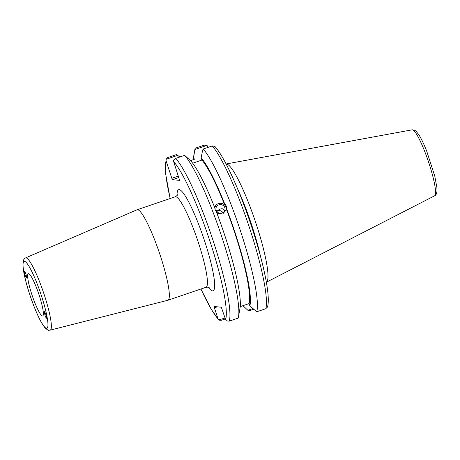 <?xml version="1.0" encoding="UTF-8"?>
<svg xmlns="http://www.w3.org/2000/svg" width="460" height="460" viewBox="0 0 460 460"><rect width="100%" height="100%" fill="white"/><g stroke="black" fill="none" stroke-linecap="round" stroke-linejoin="round"><path stroke-width="0.69" d="M44.867 314.899L44.309 311.633C44.907 311.259 47.276 318.234 46.575 318.285C46.172 318.153 45.603 317.026 44.867 314.899M26.139 274.758L26.691 278.024C26.105 278.415 23.73 271.44 24.426 271.371C24.828 271.498 25.398 272.625 26.139 274.758M50.151 330.142L167.82 300.276A47.794 7.21 -108.8 0 0 167.9 300.248A47.794 7.21 -108.8 0 0 160.373 255.8A47.794 7.21 -108.8 0 0 137.103 209.76A47.794 7.21 -108.8 0 0 137.023 209.794L25.564 257.905C25.156 257.853 24.466 258.572 23.494 260.061L23.017 261.774L23 266.76C23.506 271.877 24.944 278.524 27.307 286.701C30.124 296.292 33.356 305.25 37.001 313.565C39.054 318.193 40.969 321.914 42.745 324.737L44.971 327.796C47.322 329.832 48.622 330.642 48.869 330.24L50.151 330.142A38.157 5.756 -108.8 0 0 44.212 294.636A38.157 5.756 -108.8 0 0 25.564 257.905M39.175 295.199A22.316 3.369 -108.8 0 0 28.313 273.706A22.316 3.369 -108.8 0 0 32.315 295.912A22.316 3.369 -108.8 0 0 42.694 315.951A22.316 3.369 -108.8 0 0 39.175 295.199M225.388 318.918L221.231 320.332L218.88 320.143L218.028 318.843L214.406 307.815L217.321 306.82M225.613 319.608L226.464 320.907L229.258 321.143A89.263 13.472 -108.8 0 0 213.187 240.839A89.263 13.472 -108.8 0 0 175.749 158.378L173.592 160.103L173.684 161.661A86.451 13.047 71.2 0 1 210.093 241.69A86.451 13.047 71.2 0 1 225.613 319.608L221.317 307.222L214.199 306.504L214.406 307.815M173.684 161.661L179.618 180.389L172.5 179.67L178.888 177.497M178.422 176.071L171.827 178.319L172.5 179.67M171.827 178.319L166.1 160.891L166.008 159.338L165.686 174.104L170.125 198.524M222.991 212.566C221.599 210.956 219.932 210.266 217.994 210.49L216.93 211.588M216.551 211.065L219.483 209.432C221.806 208.288 223.399 208.621 224.273 210.421L224.457 211.071M224.733 207.466A4.56 4.33 8.9 0 0 215.964 208.213A4.56 4.33 8.9 0 0 219.799 213.198A4.56 4.33 8.9 0 0 224.733 207.466M238.516 316.664L240.016 308.16A81.414 12.288 -108.8 0 0 216.413 211.939L215.125 209.645L214.722 207.598A81.414 12.288 -108.8 0 0 191.101 161.247L184.667 155.342A89.263 13.472 -108.8 0 1 221.266 235.273A89.263 13.472 -108.8 0 1 238.516 316.664A89.263 13.472 -108.8 0 1 238.177 318.107L229.258 321.143M214.711 207.575L216.47 204.637L218.425 203.521L220.696 203.193L222.939 203.705L224.687 204.873L224.796 204.165C226.05 205.028 226.613 206.471 226.487 208.512L226.326 209.674L222.669 214.061L216.873 213.141M226.314 209.731A5.905 5.606 8.9 0 0 221.501 203.406A5.905 5.606 8.9 0 0 214.716 207.592M224.687 204.873A79.137 11.943 -108.8 0 0 201.917 160.068L192.683 163.214M224.796 204.165A81.414 12.288 -108.8 0 0 201.181 157.82L201.917 160.068M190.44 160.632L194.333 159.304L193.597 157.05A81.414 12.288 -108.8 0 0 193.349 158.165A81.414 12.288 -108.8 0 0 193.142 159.706M193.597 157.05L195 149.465L207.017 145.377L208.092 147.367M207.017 145.377L204.223 145.141L195.189 148.218L195 149.465M195.189 148.218A89.263 13.472 -108.8 0 0 194.85 149.661L193.349 158.165M252.81 308.591L247.871 310.276L248.699 310.983L253.592 309.315M247.871 310.276L242.926 305.693M260.492 256.306A61.289 9.252 -108.8 0 0 251.896 225.63A61.289 9.252 -108.8 0 0 237.279 188.1M225.095 318.027L218.655 319.918L211.071 309.005L200.922 289.012M177.911 155.284L166.008 159.338L167.716 157.567L176.634 154.531L179.774 157.01M240.223 306.613L249.107 303.589L249.849 305.842L256.732 311.794A89.263 13.472 -108.8 0 0 240.66 231.489A89.263 13.472 -108.8 0 0 203.216 149.028L212.25 145.952A89.263 13.472 71.2 0 1 249.694 228.413A89.263 13.472 71.2 0 1 265.765 308.717L267.473 306.952M203.216 149.028L202.584 150.236L201.181 157.82M267.409 307.205C271.049 296.637 263.034 260.291 250.01 221.829C244.007 204.269 237.791 188.548 231.363 174.668C228.194 167.871 225.187 162.041 222.347 157.182C219.621 152.513 217.114 148.908 214.826 146.366L212.25 145.952M265.765 308.717L256.732 311.794M256.266 224.233A62.479 9.43 -108.8 0 0 226.101 163.978L412.171 129.823A34.851 5.261 71.2 0 1 429.025 163.421A34.851 5.261 71.2 0 1 434.625 195.787L266.351 282.233A62.479 9.43 -108.8 0 0 256.266 224.233M175.749 158.378L184.667 155.342M249.107 303.589A79.137 11.943 -108.8 0 0 226.377 209.214M249.849 305.842A81.414 12.288 -108.8 0 0 226.487 208.512M46.517 328.336A35.357 5.336 71.2 0 1 24.949 277.564A35.357 5.336 71.2 0 1 35.035 278.582A35.357 5.336 71.2 0 1 46.517 328.336M177.566 194.724C177.859 194.913 177.065 195.603 175.197 196.799A47.794 7.21 71.2 0 1 175.703 196.742A47.794 7.21 71.2 0 1 198.467 242.834A47.794 7.21 71.2 0 1 205.994 287.287C208.196 287.086 209.242 287.149 209.133 287.483M208.196 287.132A53.417 8.061 -108.8 0 0 207.564 250.43A53.417 8.061 -108.8 0 0 179.21 189.623A53.417 8.061 -108.8 0 0 177.037 195.575M218.028 318.843A86.451 13.047 71.2 0 1 200.962 288.995M170.165 198.507A86.451 13.047 71.2 0 1 166.1 160.891M175.197 196.799L137.103 209.76M205.994 287.287L167.9 300.248M412.171 129.823L414.897 130.347L416.214 131.359L419.094 135.131C421.463 138.983 423.999 144.308 426.702 151.11L434.786 176.191L436.879 187.45L437 190.952C436.707 193.729 435.919 195.339 434.625 195.787"/></g></svg>
